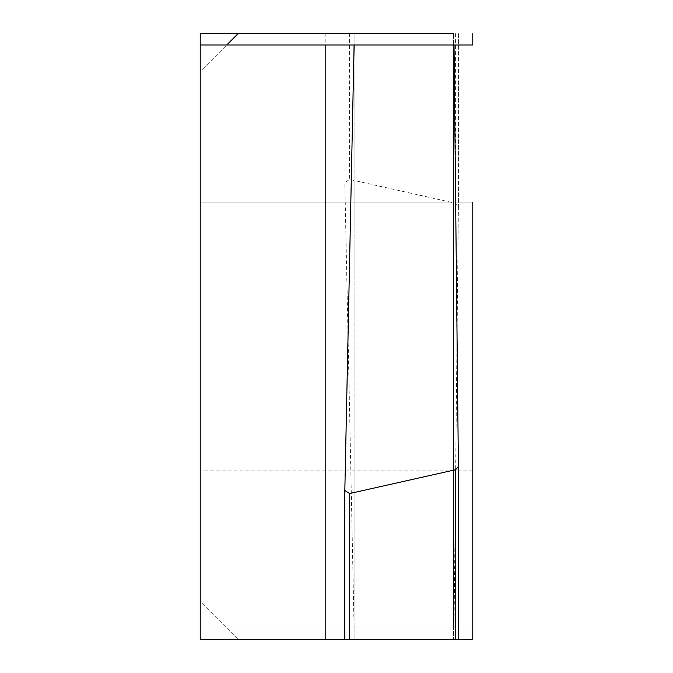 <?xml version="1.0" encoding="UTF-8"?>
<svg xmlns="http://www.w3.org/2000/svg" width="673" height="673" viewBox="0 0 673 673"><rect width="100%" height="100%" fill="white"/><g stroke="black" fill="none" stroke-linecap="round" stroke-linejoin="round"><path stroke-width="0.5" stroke-dasharray="3.37 2.52" d="M472.783 336.5L472.783 470.89L472.783 336.5M200.218 336.5L200.218 470.89L200.218 336.5M325.177 639.35L238.074 639.35L226.717 627.993L200.218 627.993L200.218 601.494L226.717 627.993L472.783 627.993L200.218 627.993L200.218 33.65L325.177 33.65L325.177 627.993M200.218 639.35L200.218 601.494L238.074 639.35L200.218 639.35M200.218 45.007L200.218 71.506L226.717 45.007L200.218 71.506L200.218 45.007L472.783 45.007L472.783 33.65M453.535 627.993L453.535 33.65L453.535 627.993M454.014 627.993L458.397 206.342L455.587 203.28L349.59 179.447L344.828 182.568L354.099 627.993M354.932 33.65L354.932 627.993L354.932 33.65L344.828 33.65L453.535 33.65M472.783 470.89L200.218 470.89L472.783 470.89L472.783 202.11L200.218 202.11L472.783 202.11M455.587 639.35L453.535 639.35L453.535 45.007L454.014 45.007L453.535 45.007L453.535 639.35L458.397 639.35L344.828 639.35M354.091 45.007L354.932 45.007L354.091 45.007M349.59 33.65L349.59 179.447M455.587 33.65L455.587 203.28M458.397 33.65L458.397 206.375L458.397 33.65M354.932 639.35L354.932 45.007L354.932 639.35"/><path stroke-width="1.01" d="M472.783 336.5L472.783 470.89L472.783 336.5M200.218 45.007L200.218 639.35L344.828 639.35L325.177 639.35L325.177 45.007L200.218 45.007L200.218 33.65L238.074 33.65L226.717 45.007L238.074 33.65L453.535 33.65M344.828 490.541L344.828 639.35L472.783 639.35L472.783 470.89M472.783 202.11L472.783 639.35L458.397 639.35L458.397 466.683M325.177 33.65L354.932 33.65M455.587 469.72L455.587 639.35L458.397 639.35L458.397 466.658L455.587 469.72L349.59 493.553L344.828 490.491L354.091 45.007L454.014 45.007L458.397 466.625M472.783 33.65L472.783 45.007L453.535 45.007M354.932 45.007L325.177 45.007M349.59 639.35L349.59 493.553M344.828 639.35L344.828 490.491"/></g></svg>
